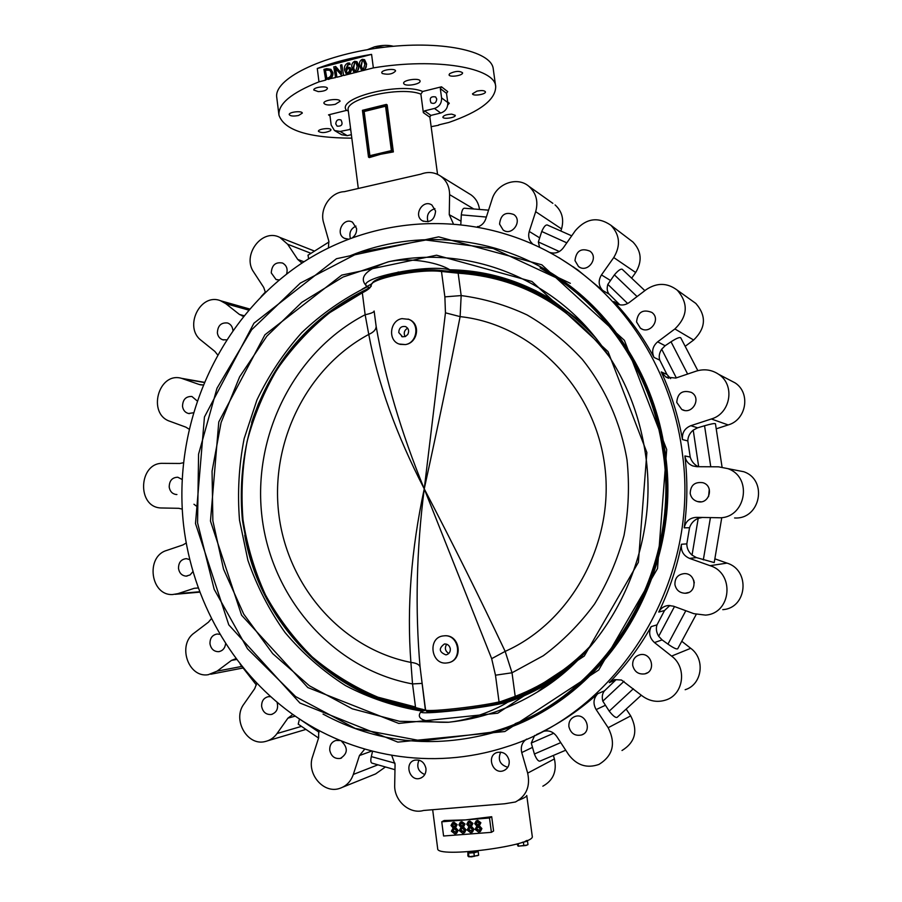 <?xml version="1.0" encoding="UTF-8"?>
<svg xmlns="http://www.w3.org/2000/svg" width="902" height="902" viewBox="0 0 902 902"><rect width="100%" height="100%" fill="white"/><g stroke="black" fill="none" stroke-linecap="round" stroke-linejoin="round"><path stroke-width="1.35" d="M393.441 46.273C388.142 44.897 381.839 45.077 374.544 46.825L367.294 49.711M384.613 47.197L374.544 46.825L368.884 49.441M570.357 283.329L549.442 273.407M323.04 714.091C376.111 742.741 432.678 748.987 492.751 732.83C603.686 703.459 685.272 574.089 664.729 450.008C654.48 378.682 613.958 314.572 558.473 277.703C495.604 235.264 416.115 228.691 349.987 255.83M541.741 267.488L558.541 277.737C614.025 314.606 654.548 378.705 664.785 450.03C683.355 564.336 616.156 685.103 516.711 724.34M583.166 323.514L550.603 298.923C519.045 280.06 485.535 270.352 450.064 269.799L449.534 269.63C440.379 263.677 413.274 256.867 389.348 261.591L388.198 261.839C365.073 269.822 358.06 278.075 367.159 286.599L367.159 286.87C343.121 298.81 321.315 314.076 301.719 332.658C283.69 352.851 268.773 375.255 256.969 399.879L244.138 438.665C238.883 465.612 237.339 492.796 239.515 520.206L247.892 560.3C256.878 586.21 269.247 610.271 285.021 632.482C302.553 653.285 322.713 670.987 345.5 685.599C369.493 698.137 394.918 706.638 421.775 711.103L421.809 711.216M513.869 699.929L507.623 702.218C499.753 707.518 474.339 719.356 449.399 722.152L448.193 722.276C425.552 722.649 416.228 719.469 420.253 712.727L421.245 711.734M425.609 710.224L421.268 711.689C416.465 715.726 488.467 707.743 507.77 702.015L508.108 701.981C522.529 697.099 536.352 690.594 549.577 682.487L564.37 672.475M544.932 686.129L553.174 681.348M452.466 270.904L449.534 269.63M367.159 286.599L369.38 287.693M389.348 261.591L388.198 261.839M546.883 684.595L557.887 677.763M536.318 290.996C509.461 278.041 481.533 271.355 452.533 270.927L447.82 271.446M449.399 722.152L448.193 722.276M398.458 271.964L382.459 278.526M372.098 283.611L362.074 289.204M515.098 723.697C614.612 685.013 682.081 564.404 663.534 450.199C653.319 379.009 612.796 315.057 557.335 278.38L540.084 267.939M662.711 450.03C652.473 378.671 611.872 314.561 556.297 277.816L493.168 248.478L425.733 240.033L359.74 252.199L300.298 283.127L251.635 329.76L216.999 388.232L198.575 454.157L197.561 522.799L214.169 589.31L247.498 648.786L295.585 696.558L355.219 728.421L422.057 741.004L490.677 732.323C601.555 703.244 683.231 574.01 662.711 450.03M367.475 286.802C353.28 278.91 427.492 263.373 449.737 269.867M467.36 834.181L443.581 835.996L441.755 821.801L489.493 817.99L491.398 832.343L467.36 834.181M476.166 820.91L477.756 820.392L480.879 822.748L479.357 825.725L481.893 828.555L480.473 831.418M468.251 821.53L469.818 821.023L472.93 823.379L471.419 826.345L473.945 829.175L472.513 832.039M460.358 822.15L461.914 821.654L465.015 824L463.504 826.965L466.03 829.784L464.575 832.659M452.5 822.771L454.044 822.274L457.134 824.62L455.623 827.585L458.137 830.392L456.671 833.268M364.633 59.791L366.618 64.143L364.825 70.085L373.36 67.898C436.162 57.367 495.299 67.774 495.694 86.569C495.694 99.603 480.067 111.555 448.835 122.458L438.654 124.904M438.699 125.22L431.472 126.618M357.079 61.832L358.951 66.128L357.158 72.047L363.032 70.536L361.522 69.882M373.36 67.898L371.579 54.368L317.278 68.473C333.109 62.407 351.216 57.694 371.579 54.368M351.825 138.164C308.349 137.916 284.062 130.238 278.955 115.106C278.075 103.944 291.425 92.861 318.981 81.845L317.278 68.473M318.981 81.845L325.735 80.109L323.931 69.386L326.693 68.665L330.876 69.319L332.488 72.419C332.669 75.881 331.147 78.113 327.933 79.117L335.567 77.595L333.763 66.838L335.905 66.714L341.61 73.423M330.933 69.353L332.962 72.735C333.131 76.196 331.609 78.429 328.396 79.432M335.443 66.398L341.655 73.75L340.505 65.091L341.824 64.741L343.639 75.52L347.913 74.426L346.334 73.772M349.604 63.027L349.75 64.177L348.048 64.189L345.703 69.24L347.811 67.154L350.01 67.515L351.092 69.668L348.375 73.998L346.097 73.614L344.519 70.097C343.944 66.793 345.06 64.448 347.879 63.039L349.604 63.027L350.213 64.493L348.51 64.504L346.097 68.417M350.134 67.616L351.543 69.984L349.75 73.953L355.377 72.51L353.877 71.867M335.792 68.834L336.886 77.245L342.061 75.926L335.33 68.214M432.667 809.714L437.673 848.624C436.004 858.715 536.465 845.49 532.236 836.165L526.757 795.485C526.813 796.5 524.085 798.09 518.582 800.266M491.398 832.343L493.597 831.001L491.703 816.716L465.5 819.907L444.134 820.516L441.755 821.801M423.354 112.637L420.884 94.135L422.7 91.474L441.506 86.806L440.323 88.576L441.574 97.867C441.777 103.189 439.409 106.718 434.46 108.465L424.571 110.867L423.354 112.637L429.724 117.147L430.919 115.4L440.717 113.021C445.611 111.307 447.956 107.812 447.764 102.546L446.513 93.357L447.696 91.609L441.506 86.806M393.362 151.919L387.172 104.925L386.383 104.395L392.573 151.435L380.509 154.287L393.362 151.919L392.573 151.435M368.512 157.117L369.324 157.591L380.509 154.287L368.512 157.117L362.424 110.315L386.383 104.395M330.527 130.655C325.442 132.966 321.405 133.192 318.429 131.331C317.808 128.93 330.944 127.374 330.944 129.854L330.527 130.655M451.722 114.137L455.262 115.332C455.882 117.711 442.882 119.571 442.848 117.113C443.626 115.4 446.591 114.407 451.722 114.137M476.91 91.136C481.679 90.211 484.521 90.448 485.434 91.846C486.099 94.417 472.569 96.458 472.513 93.797L476.91 91.136M449.703 73.626C455.307 70.987 459.592 70.717 462.557 72.791C463.256 75.61 449.128 77.685 449.061 74.787L449.703 73.626M382.279 73.513L381.783 72.791C381.05 69.86 395.516 67.943 395.572 70.965C392.72 74.111 388.288 74.956 382.279 73.513M318.226 91.598L313.806 90.02C313.107 87.167 327.392 85.498 327.415 88.419C326.693 90.324 323.626 91.384 318.226 91.598M447.696 102.027L449.297 103.223L447.753 104.993M404.186 84.145L403.634 83.334C402.754 79.94 420.005 77.561 420.05 81.079C420.851 83.965 407.05 86.626 404.186 84.145M183.602 525.381C172.429 426.094 216.288 323.322 296.465 266.834C376.517 210.606 489.425 207.336 574.608 268.029C632.595 309.273 673.873 379.043 682.645 455.499C699.805 582.872 617.678 713.2 505.424 747.16C431.686 770.984 351.757 756.71 291.538 713.538C231.476 669.882 192.385 599.841 183.602 525.381M661.267 371.928C671.167 393.362 678.236 415.912 682.487 439.567C681.844 432.915 684.618 428.292 690.808 425.699L711.351 418.979C730.665 413.567 735.389 385.041 718.736 374.353C711.768 369.707 704.248 368.647 696.175 371.15L675.79 378.062L665.913 377.07L661.267 371.928L666.916 374.42L670.626 378.626M613.811 301.527C629.472 318.147 642.878 336.773 654.029 357.429C651.413 351.442 652.62 346.244 657.648 341.835L674.888 328.948C687.831 316.286 688.621 303.354 677.244 290.151C667.288 282.687 656.96 282.506 646.249 289.587L629.246 302.508C624.624 305.643 620.046 305.801 615.491 302.982L613.811 301.527L619.448 304.729M558.733 257.532L577.551 269.777L602.705 290.455C598.477 285.765 598.06 280.59 601.465 274.918L613.743 257.555C620.869 245.592 619.911 234.824 610.891 225.263C598.037 216.48 586.199 218.261 575.375 230.608L563.288 247.87C559.747 252.368 555.361 253.924 550.152 252.56M597.789 693.694C580.629 709.141 562.014 721.904 541.933 731.973L543.432 731.364C548.799 730.011 553.23 731.714 556.748 736.472L568.542 754.546C576.728 765.358 586.864 768.651 598.962 764.422C612.999 755.707 616.066 743.473 608.162 727.722L596.143 709.581C592.839 703.684 593.392 698.396 597.789 693.694L604.453 690.853C602.288 693.435 601.747 696.874 602.818 701.147L609.222 711.137C613.101 716.03 615.75 718.082 617.182 717.304L641.311 695.205M651.165 626.619C639.484 647.332 625.526 666.003 609.29 682.634L614.589 679.601L621.478 680.029L641.829 695.634C649.192 701.215 657.152 702.692 665.699 700.065C683.705 694.709 687.358 667.548 671.607 656.092L654.48 642.562C649.508 637.951 648.403 632.64 651.165 626.619L657.006 624.861C655.777 628.536 656.34 632.336 658.697 636.271L662.102 639.901L667.954 644.129C673.478 647.974 676.737 649.519 677.729 648.752L696.22 614.42M681.472 544.256C676.748 567.956 669.183 590.562 658.764 612.063C660.828 608.14 664.064 605.952 668.472 605.49L673.523 606.2L693.897 613.687L705.522 615.108C731.375 613.54 735.062 573.165 710.043 565.678L689.545 558.406C683.378 555.655 680.683 550.93 681.472 544.256L686.828 543.883C686.828 548.247 688.576 551.99 692.048 555.125L696.423 557.594L714.226 562.577L721.747 517.759M684.911 455.961C687.719 479.909 687.482 503.857 684.223 527.828C685.655 521.266 689.726 517.782 696.423 517.353L718.082 517.725C745.323 519.575 753.689 477.44 727.801 468.623L718.522 466.819L696.896 466.695L692.837 465.962C688.316 464.124 685.678 460.787 684.911 455.961L690.21 457.066C691.541 461.474 694.247 464.688 698.317 466.695M553.49 755.797L554.403 758.932L527.67 773.127C530.466 786.341 526.396 795.959 515.47 801.979L504.838 803.75L423.568 810.47C409.598 814.619 393.926 800.66 394.693 784.977L395.065 764.445L391.829 755.707M308.585 258.885L308.067 255.153M460.832 224.079L461.317 214.856C461.801 210.73 462.771 208.52 464.226 208.215L464.451 208.227M539.509 247.013L538.359 241.961L541.741 231.487C543.703 226.977 545.507 224.801 547.176 224.948L547.367 225.026M619.854 304.808L609.222 294.232C607.136 291.774 606.674 288.482 607.835 284.378L614.397 274.873C618.073 270.532 620.677 268.672 622.211 269.27L622.312 269.348M666.916 374.42L659.779 360.146C658.629 356.617 659.261 352.975 661.685 349.209L665.124 345.748L671.02 341.79C676.342 338.351 679.578 337.01 680.728 337.776L697.844 370.654M690.21 457.066L687.809 440.931C687.899 436.715 689.703 433.118 693.221 430.13L697.629 427.819L704.552 425.755C711.069 423.884 714.7 423.207 715.444 423.748L722.062 467.089M686.828 543.883L689.534 527.726C691.011 523.295 693.909 520.172 698.216 518.334L702.399 517.455M657.006 624.861L664.492 610.553L669.904 605.467M534.683 735.423L531.267 743.034L534.39 754.004C536.442 759.146 538.314 761.513 540.039 761.096L565.712 750.216M372.492 751.58L371.308 756.598C370.474 760.465 370.699 762.641 371.974 763.126L394.963 769.688M299.475 719.018L298.224 724.148L318.575 738.05M240.157 664.222L256.394 685.024M572.308 266.394L573.852 267.172M195.497 523.51L204.45 416.972L253.958 323.187L336.48 258.716L438.665 236.854L541.843 264.816L624.398 340.347L666.691 449.546L657.513 568.553L598.725 669.983L504.883 731.522L397.85 742.12L299.915 703.019L228.781 624.838L195.497 523.51M183.32 462.76L179.859 463.47L163.048 463.357C138.716 462.117 136.371 506.935 160.748 507.961L178.743 508.311L182.204 509.111M196.174 505.943L193.964 504.252M176.916 494.522L175.969 494.488C172.203 493.811 169.948 491.353 169.204 487.114C169.294 480.743 172.147 477.451 177.773 477.226L182.057 479.424M199.534 591.757L177.908 593.651L194.223 588.307L198.147 587.957M177.908 593.651L172.71 594.519C150.521 595.996 145.256 556.478 166.735 550.423L182.948 544.932L186.195 543.015M192.881 571.676L190.04 574.946L186.116 576.13C181.911 575.724 179.374 573.176 178.506 568.497C178.483 562.532 181.088 559.24 186.331 558.642L189.679 559.601M241.646 666.454L217.111 671.133L231.442 660.422L235.896 658.652M217.111 671.133L208.215 674.719C188.112 678.124 177.063 644.659 194.268 632.956L208.418 622.2L211.305 618.761M225.601 643.814C224.936 648.369 222.58 650.985 218.543 651.684C213.875 651.594 211.023 648.978 209.986 643.836C209.873 638.21 212.263 634.94 217.168 634.005L219.761 634.32M301.302 726.426L277.038 733.529L287.918 718.15L292.834 714.463M277.038 733.529C273.971 737.768 270.025 740.429 265.211 741.534C247.103 746.382 232.04 719.368 244.025 703.91L254.736 688.609L256.72 683.276M305.609 729.515L267.973 740.7M277.072 702.297C278.628 708.566 276.666 712.636 271.209 714.508C266.067 714.79 262.877 712.118 261.648 706.48C261.467 701.158 263.666 697.889 268.277 696.671L270.589 696.682M377.634 764.952L353.325 774.435L359.447 755.549L364.532 749.382M353.325 774.435C350.844 781.515 346.312 786.161 339.738 788.382C323.57 794.188 306.285 773.702 312.611 756.553L318.632 737.847L318.699 730.519M385.154 767.174L375.593 773.927L342.726 787.175M341.621 741.343C348.228 748.017 347.8 753.7 340.358 758.413C334.732 759.089 331.203 756.383 329.76 750.272C329.512 745.187 331.564 741.918 335.927 740.463L339.682 740.531M554.403 758.932C557.075 771.379 553.219 780.467 542.846 786.183M527.67 773.127L521.739 752.561C520.431 746.732 522.078 742.245 526.678 739.076M425.958 768.459C424.335 762.055 420.558 759.304 414.604 760.206C403.758 762.991 409.801 782.203 420.309 778.234C424.38 776.532 426.263 773.262 425.958 768.459M509.179 760.769C507.409 754.117 503.384 751.355 497.103 752.471C485.919 755.718 492.875 775.134 503.654 770.646C507.679 768.808 509.529 765.516 509.179 760.769M622.008 750.509C635.312 742.267 638.21 730.721 630.701 715.895L626.405 709.468M568.903 726.685C568.553 721.634 570.616 718.229 575.07 716.459C586.007 712.535 592.715 731.499 581.587 734.972C575.014 736.269 570.786 733.506 568.903 726.685M685.159 689.714C702.196 684.641 705.623 659.058 690.718 648.301L682.115 641.536M632.708 665.394C632.392 659.813 634.828 656.25 640.025 654.728C651.605 651.898 656.555 671.415 644.862 673.873C638.458 674.651 634.41 671.821 632.708 665.394M722.761 609.651C747.206 608.151 750.656 570.154 727.012 563.119L715.106 558.913M694.303 582.895L693.739 580.257M674.922 584.654C674.775 577.957 677.988 574.27 684.573 573.593C696.727 573.356 697.336 593.302 685.159 593.257C679.612 592.986 676.196 590.111 674.922 584.654M743.755 471.723L727.801 468.623L743.755 471.723C768.211 480.033 760.341 519.687 734.589 517.962M708.577 496.596L709.276 489.256M690.199 493.462C690.492 485.265 694.709 481.679 702.838 482.694C714.632 485.93 709.231 505.041 697.517 501.557C693.458 500.317 691.022 497.622 690.199 493.462M729.605 380.013L735.141 382.91C750.892 393.013 746.439 419.858 728.173 424.943L716.538 428.721M676.737 402.405C677.571 393.069 682.453 389.732 691.372 392.404C702.015 398.12 692.195 415.472 681.743 409.463L676.737 402.405M692.398 300.986L695.848 303.444C706.616 315.925 705.883 328.114 693.638 340.031L685.543 346.041M636.553 321.924C637.703 312.126 642.788 308.946 651.796 312.396C661.538 319.082 649.868 335.24 640.431 328.193L636.553 321.924M630.374 240.056L632.945 242.018C641.502 251.072 642.416 261.242 635.673 272.505L631.907 277.816M574.98 260.599C576.198 250.835 581.192 247.689 589.964 251.162C599.278 257.848 587.461 273.656 578.509 266.541L574.98 260.599M552.847 203.345L528.888 186.319C517.252 176.104 496.585 183.512 492.075 199.286L485.772 218.859C484.43 222.659 481.961 225.274 478.331 226.684M555.068 204.912C562.036 211.237 564.19 219.242 561.54 228.905L560.965 230.686M528.888 186.319C536.205 192.983 538.471 201.439 535.675 211.677L529.26 231.453C527.918 236.324 528.978 240.406 532.439 243.687M499.561 224.079C500.666 214.653 505.413 211.474 513.813 214.541C523.002 220.742 511.941 236.674 503.124 229.999L499.561 224.079M328.463 247.847L328.802 241.014L323.626 222.738C319.252 208.948 330.47 192.047 344.35 191.675L420.941 174.12C428.055 171.448 434.64 172.135 440.706 176.183C446.569 180.592 449.534 186.748 449.602 194.629L449.264 214.687L453.176 223.369M469.085 193.671L471.171 194.956C475.828 198.384 478.59 203.119 479.481 209.163M352.829 237.361C355.625 235.027 356.865 232.04 356.549 228.398L352.479 222.196C343.358 216.762 334.822 233.844 344.417 238.297L348.228 239.098M435.576 211.012L431.923 205.058C422.937 198.722 412.879 215.477 422.44 220.81C430.322 223.121 434.708 219.851 435.576 211.012M314.246 250.981L279.868 237.429C261.963 227.879 241.544 255.39 253.823 272.269L263.722 287.445L265.425 292.395M279.868 237.429L287.659 244.239L297.739 259.438L301.708 262.843M279.27 279.981L276.001 279.473L271.265 272.911C271.795 265.075 275.55 261.783 282.529 263.034C286.633 265.368 287.975 269.067 286.554 274.129M249.629 308.991L220.584 300.761C200.165 292.361 183.309 327.426 201.349 340.516L214.868 351.419L217.483 354.7M220.584 300.761L225.759 303.636L239.436 314.448L243.517 316.252M226.425 339.84L222.693 339.75C219.693 338.667 217.923 336.39 217.371 332.917C217.732 325.611 221.159 322.307 227.654 323.006C230.743 324.201 232.49 326.625 232.885 330.29M204.021 382.256L181.528 378.321C158.357 371.545 146.981 414.052 169.982 421.324L185.846 427.142L188.935 429.07M181.528 378.321L199.173 384.477L202.916 384.928M193.163 412.812L188.518 413.499C185.147 412.597 183.151 410.23 182.52 406.385C182.723 399.575 185.857 396.271 191.9 396.485L196.974 400.759M278.955 115.106L276.767 97.495C273.498 79.466 320.526 55.496 380.34 47.727C440.12 39.756 491.748 50.726 493.259 68.992L495.694 86.569M341.824 64.741L343.639 75.52M343.177 75.204L341.599 75.61M335.251 68.157L336.886 77.245M336.423 76.941L335.104 77.279M327.933 79.117L325.261 79.804M335.262 104.316C329.038 105.489 325.25 105.128 323.908 103.223C323.085 99.942 340.054 97.901 340.065 101.283L335.262 104.316M298.551 115.49C293.454 116.437 290.343 116.144 289.226 114.599C288.572 111.983 302.294 110.45 302.294 113.133L298.551 115.49M329.963 115.738L328.52 114.858L346.515 110.394C335.533 98.093 400.262 81.699 422.7 91.474M500.689 752.088C497.554 759.777 499.933 764.84 507.792 767.286M418.968 760.138C416.307 766.869 418.246 771.672 424.786 774.525M434.933 208.655C428.518 210.843 426.206 215.217 427.999 221.813M355.952 226.12C350.822 228.623 348.961 232.671 350.371 238.275M351.374 134.669L347.27 135.661L341.644 134.725L335.116 130.891M348.296 110.878L346.515 110.394M328.52 114.858L330.008 115.93L331.158 124.995L334.45 130.508L340.133 131.444L350.686 129.336M335.758 123.867C336.164 120.27 337.912 118.974 341.012 119.977C343.155 124.375 341.858 126.427 337.111 126.145L335.758 123.867M436.748 99.051L435.621 96.942C430.728 96.131 429.194 98.104 431.021 102.862C434.324 104.181 436.241 102.907 436.748 99.051M385.492 105.726L363.585 111.138L369.392 155.798L391.389 150.6L385.492 105.726M491.703 816.716L489.493 817.99M385.56 106.222L364.16 111.51L369.899 155.674M364.16 111.51L363.585 111.138M325.385 70.187L326.434 78.327L327.821 77.967C330.301 77.189 331.417 75.464 331.169 72.791L329.94 70.221L325.385 70.187L326.851 78.215M326.84 69.815L325.859 70.503M330.053 70.311L327.313 70.13M349.75 73.953L347.913 74.426M347.631 68.383L345.996 70.886L346.887 72.611L348.217 72.859L349.773 70.153L349.04 68.597L347.631 68.383L346.458 71.202L347.191 72.803M349.198 68.732L348.082 68.71M357.158 72.047L355.377 72.51M355.816 72.092L353.652 71.709L351.972 67.74C351.295 64.775 352.186 62.621 354.644 61.291L356.831 61.663L358.489 65.801C359.12 68.699 358.229 70.796 355.816 72.092L356.267 72.408M353.291 67.334L354.565 70.694L355.783 70.908L357.169 66.263L355.862 62.689L354.723 62.452L353.291 67.334L354.869 70.863M354.723 62.452L353.753 67.65M356.019 62.824L355.174 62.779M364.825 70.085L363.032 70.536M363.483 70.13L361.296 69.725L359.616 65.767C358.94 62.802 359.842 60.637 362.3 59.306L364.521 59.69L366.167 63.816C366.798 66.725 365.908 68.823 363.483 70.13L363.934 70.446M360.958 65.361L362.221 68.71L363.45 68.935L364.848 64.279L363.54 60.705L362.39 60.468L360.958 65.361L362.514 68.89M362.39 60.468L361.409 65.677M363.686 60.851L362.841 60.795M453.142 828.002L451.023 825.465L452.533 822.759L453.661 822.489L456.75 824.834L455.239 827.799L457.754 830.618L456.232 833.516L454.732 833.865L451.395 831.216L453.142 828.002M454.202 828.555L452.624 831.001L455.555 832.456L456.502 830.753L454.202 828.555L453.018 830.787L455.893 832.264M455.397 825.15L453.729 823.718L452.398 825.375L454.18 827.303L455.397 825.15M453.311 823.797L452.781 825.161L454.529 827.066M461.023 827.382L458.892 824.845L460.392 822.139L461.542 821.869L464.631 824.214L463.132 827.19L465.646 829.998L464.147 832.907L462.625 833.268L459.265 830.607L461.023 827.382M462.083 827.935L460.505 830.392L463.459 831.847L464.395 830.133L462.083 827.935L460.888 830.178L463.786 831.644M463.278 824.529L461.598 823.086L460.268 824.755L462.061 826.683L463.278 824.529M461.181 823.176L460.651 824.541L462.41 826.457M468.927 826.762L466.796 824.214L468.285 821.519L469.446 821.237L472.558 823.594L471.036 826.57L473.573 829.389L472.073 832.287L470.54 832.659L467.168 829.998L468.927 826.762M469.998 827.326L468.409 829.784L471.385 831.227L472.31 829.524L469.998 827.326L468.792 829.569L471.712 831.035M471.194 823.909L469.514 822.466L468.172 824.135L469.976 826.063L471.194 823.909M469.085 822.556L468.555 823.921L470.314 825.837M476.865 826.142L474.723 823.594L476.211 820.888L477.383 820.606L480.507 822.974L478.985 825.95L481.521 828.769L480.044 831.667L478.477 832.05L475.095 829.389L476.865 826.142M477.936 826.706L476.346 829.175L479.334 830.618L480.259 828.904L477.936 826.706L476.718 828.949L479.661 830.415M479.142 823.278L477.451 821.835L476.109 823.503L477.913 825.443L479.142 823.278M477 821.936L476.481 823.289L478.252 825.217M468.803 856.776L477.868 855.57M467.845 852.706L473.911 852.807L478.195 851.612L478.669 855.175L471.712 856.844L468.645 856.731L467.879 855.942L467.912 852.491M470.618 853.044L468.082 852.875M475.591 852.334L471.802 852.954M478.195 851.612L476.527 852.074M471.994 852.379L471.205 851.533M473.911 852.807L474.384 856.37M468.51 853.191L468.972 856.753M477.71 850.947L472.05 852.446L471.374 851.522M470.494 851.589L471.284 852.435M467.698 851.792L471.126 852.537M446.704 644.208C444.427 647.974 445.126 651.064 448.79 653.476M407.659 328.204C404.288 330.188 403.431 332.996 405.077 336.626M244.758 535.236C260.328 624.624 334.123 700.38 424.357 710.269L424.391 710.246M510.385 701.147L501.681 702.297M427.266 711.137C426.781 713.707 475.636 708.6 497.081 703.774L497.081 703.774C479.672 707.585 443.547 711.994 431.596 711.791C423.647 711.103 427.593 711.52 425.541 709.727L425.541 709.727C423.703 712.636 477.124 707.021 499.054 701.936L498.75 703.199L497.036 703.797M374.116 311.021L376.157 326.423C376.066 329.602 373.608 332.263 368.771 334.416C377.803 383.192 396.294 434.674 424.244 488.861C437.571 427.943 449.534 370.53 460.121 316.625L445.453 312.825L424.244 488.861C452.691 543.342 479.661 597.507 505.165 651.379L512.02 672.779L495.48 675.203L491.669 658.663L505.165 651.379C572.319 621.568 615.75 540.783 604.385 463.143C593.392 385.402 530.579 324.066 460.121 316.625L461.17 295.574L444.878 296.871L441.495 271.513C419.092 268.39 367.858 279.056 370.891 286.002C373.146 274.332 418.043 268.886 439.68 270.273L439.173 270.296C418.359 267.826 373.586 276.711 372.323 283.408M398.763 332.545C399.034 327.911 401.3 325.926 405.573 326.592C408.674 328.373 409.395 331 407.76 334.473L405.472 336.469L402.585 336.818L398.763 332.545M450.323 648.797C449.557 645.494 447.595 643.881 444.427 643.983C438.496 648.38 438.981 652.011 445.87 654.863C448.959 654.209 450.436 652.18 450.323 648.797M498.75 703.199L500.768 701.576L515.2 696.367L515.944 697.336L498.569 703.312M370.88 285.9L370.767 286.554C369.888 288.313 367.069 290.399 362.322 292.8L362.254 291.966C339.479 304.278 318.868 319.646 300.422 338.058C283.476 357.936 269.495 379.832 258.468 403.746C244.205 440.627 238.714 480.416 242.424 519.98C246.55 546.161 254.048 571.259 264.951 595.286C277.681 618.355 293.319 639.123 311.867 657.592C331.868 674.437 353.888 687.955 377.949 698.125L425.597 710.122M439.68 270.273L443.22 271.649L458.148 273.182L458.622 272.235C490.913 273.982 521.424 283.408 550.164 300.524C567.403 310.964 582.974 323.886 596.865 339.276M441.191 270.566L458.52 272.235M498.795 703.177L497.859 703.537M370.846 285.99C372.582 285.528 369.719 287.524 362.254 291.966L362.367 291.966M443.468 635.899L443.761 635.876C460.336 633.475 464.056 661.053 447.347 662.891L447.009 662.936C430.897 665.439 427.244 637.229 443.468 635.899L443.761 635.876C459.546 633.621 463.256 661.267 447.347 662.891L447.009 662.936M408.042 319.06L409.012 319.421C421.155 323.852 417.66 343.042 405.381 344.575L400.037 344.35M401.988 318.632L408.798 319.353C419.915 323.491 417.288 342.94 405.381 344.575L399.079 344.023C387.601 340.257 389.889 320.39 401.988 318.632M422.136 683.4L412.53 683.93C332.996 669.239 271.57 598.105 261.986 516.88C252.244 435.61 294.232 351.555 365.141 314.73L368.771 334.416C306.691 367.768 270.104 442.138 278.786 513.971C287.366 585.781 341.193 648.549 410.895 662.418L412.53 683.93L415.495 706.999L377.915 697.19C353.979 687.065 332.049 673.625 312.148 656.859C293.68 638.469 278.109 617.791 265.436 594.835C254.589 570.91 247.114 545.913 243.01 519.834C240.89 493.518 242.255 467.405 247.092 441.484C253.868 416.036 263.846 392.02 277.038 369.448C291.921 348.014 309.397 329.14 329.478 312.825L362.322 292.8L365.141 314.73C370.891 313.524 373.879 312.306 374.116 311.066M491.669 658.663L424.244 488.861C411.211 549.611 406.757 607.452 410.895 662.418C416.183 662.981 419.25 664.492 420.073 666.95C415.055 609.493 416.453 550.13 424.244 488.861C401.164 432.532 385.131 378.378 376.157 326.423M425.327 709.558L420.073 666.95M444.878 296.871L445.453 312.825M526.982 840.427L525.122 841.318M518.233 846.189L527.14 845.05M522.235 842.355L527.501 841.126L527.974 844.633L525.967 845.49L518.075 846.155L517.038 843.945M525.009 841.825L522.416 842.299M527.501 841.126L525.9 841.577M523.408 842.276L523.87 845.783M518.154 843.629L518.492 846.177M448.79 722.22C480.056 718.962 509.619 708.882 537.502 691.947C613.98 646.351 659.982 546.465 645.313 452.894C638.007 405.821 619.46 365.062 589.671 330.628C538.336 271.412 459.253 246.302 388.762 261.715L343.008 277.049L301.798 302.339L266.857 336.164L239.605 376.856L221.091 422.542L212.06 471.216L212.861 520.781L223.527 569.128L243.72 614.104L272.72 653.646L309.42 685.802L352.321 708.825L399.53 721.307L448.79 722.22M646.869 452.511L608.049 351.611L531.988 281.503L436.568 255.21L341.734 275.11L264.929 334.777L218.78 421.922L210.47 521.04L241.567 615.187L307.83 687.561L398.74 723.427L497.735 713.2L584.27 656.047L638.368 562.329L646.869 452.511M358.308 188.484L348.228 110.315C344.395 98.622 401.018 85.814 420.884 94.135M372.932 185.124L396.959 179.622M687.809 440.931L682.487 439.567M659.779 360.146L654.029 357.429M609.222 294.232L602.705 290.455M543.906 731.218L536.465 734.566M542.609 731.669L541.933 731.973M609.29 682.634L615.784 679.973L604.453 690.853M664.492 610.553L658.764 612.063M689.534 527.726L684.223 527.828M477.508 226.526L478.455 226.639M486.358 217.055L461.317 214.856M538.359 241.961L559.308 251.523M566.817 242.841L541.741 231.487M607.835 284.378L627.679 303.523M637.071 296.566L614.397 274.873M661.685 349.209L676.32 377.882M687.64 374.048L671.02 341.79M693.221 430.13L698.678 466.695M710.765 466.774L704.552 425.755M698.216 518.334L692.048 555.125M703.323 559.894L710.426 517.601M674.482 606.55L658.697 636.271M667.954 644.129L685.824 610.722M624.015 681.326L602.818 701.147M609.222 711.137L633.339 688.778M553.738 733.236L531.267 743.034M534.39 754.004L560.762 742.617M371.308 756.598L395.02 763.205M300.513 719.695L319.082 732.244M198.147 587.98L194.223 588.307M236.527 659.497L231.442 660.422M295.225 716.132L287.918 718.15M371.241 751.253L359.447 755.549M532.011 747.611L521.739 752.561M604.949 705.499L596.143 709.581M630.701 715.895L608.162 727.722M662.102 639.901L654.48 642.562M690.718 648.301L671.607 656.092M696.423 557.594L689.545 558.406M727.012 563.119L710.043 565.678M697.629 427.819L690.808 425.699M728.173 424.943L711.351 418.979M665.124 345.748L657.648 341.835M693.638 340.031L674.888 328.948M610.045 280.218L601.465 274.918M635.673 272.505L613.743 257.555M539.216 237.576L529.26 231.453M561.54 228.905L535.675 211.677M460.685 221.035L449.264 214.687M473.268 208.666L449.602 194.629M303.997 261.772L297.739 259.438M310.829 253.248L287.659 244.239M243.98 315.689L239.436 314.448M248.681 310.085L225.759 303.636M202.037 384.974L199.173 384.477M203.942 382.448L183.219 378.829M347.27 135.661L340.133 131.444M350.822 130.463L349.638 129.133M440.717 113.021L434.46 108.465M447.764 102.546L441.574 97.867M430.919 115.4L424.571 110.867M446.513 93.357L440.323 88.576M500.768 701.576L499.054 701.936L495.48 675.203M443.22 271.649L441.495 271.513L440.785 270.465M512.595 698.588C537.04 689.714 559.319 676.342 579.445 658.494M533.68 291.572L550.231 300.558L533.984 291.718M450.075 271.649C502.966 272.393 549.577 292.147 589.897 330.899M571.902 665.811C551.223 682.34 528.662 694.405 504.195 701.981M422.542 709.265C384.511 704.191 350.675 689.602 321.033 665.507M342.286 303.106L368.749 288.865M515.944 697.336C539.261 688.384 560.537 675.327 579.783 658.167M609.707 357.248C569.805 305.282 519.281 277.264 458.148 273.182L461.17 295.574C483.889 298.562 505.853 305.011 527.039 314.911C547.435 326.716 565.847 341.531 582.275 359.346C605.129 387.883 620.621 422.497 627.025 459.907C629.619 485.163 628.626 510.295 624.049 535.326C617.442 559.838 607.61 582.748 594.531 604.058C579.806 624.06 562.735 641.288 543.297 655.731L512.02 672.779L515.2 696.367C545.383 684.719 571.834 666.454 594.565 641.536M549.577 682.487L537.502 691.947C613.946 646.396 659.971 546.443 645.291 452.883C637.985 405.799 619.448 365.051 589.671 330.628M557.335 278.38L556.297 277.816M421.268 711.689L420.253 712.727M437.549 174.357L429.78 116.493M577.551 269.777L574.608 268.029M261.163 296.578L265.38 292.022M307.954 255.232L329.027 241.939M464.226 208.215L488.568 210.166M547.176 224.948L571.721 235.839M622.211 269.27L644.874 290.647M199.68 592.152L175.191 594.305M242.818 668.044L210.82 674.211M696.84 466.684L692.837 465.962M668.607 378.231L665.913 377.07M735.141 382.91L718.736 374.353M617.351 304.03L615.491 302.982M695.848 303.444L677.244 290.151M632.945 242.018L610.891 225.263M471.171 194.956L440.706 176.183M243.168 316.185L242.04 315.88M201.157 384.928L200.018 384.737M186.116 576.13L187.109 576.062M218.543 651.684L219.581 651.515M271.209 714.508L272.325 714.215M340.358 758.413L341.554 757.984M581.587 734.972L583.538 733.98M644.862 673.873L647.456 672.757M685.159 593.257L688.598 592.479M697.517 501.557L701.046 501.794M681.743 409.463L684.291 410.354M640.431 328.193L642.123 329.106M578.509 266.541L579.76 267.296M503.124 229.999L504.162 230.608M276.001 279.473L276.891 279.767M222.693 339.75L223.595 339.953M188.518 413.499L189.431 413.623M505.221 769.857L503.654 770.646M421.662 777.648L420.309 778.234M423.388 221.306L422.44 220.81M345.331 238.692L344.417 238.297M401.661 336.536L402.36 336.773M445.87 654.863L446.851 654.66M440.683 270.442L458.566 272.224C490.88 273.96 521.412 283.397 550.164 300.524L550.231 300.558M536.408 291.042C509.404 277.996 481.307 271.288 452.139 270.893M421.459 678.101L425.541 709.727M251.624 422.486C272.088 360.766 310.987 316.106 368.32 288.505"/></g></svg>
